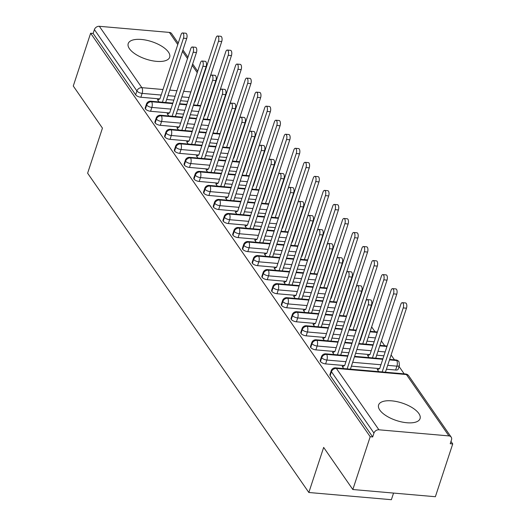 <?xml version="1.0" encoding="UTF-8"?>
<svg xmlns="http://www.w3.org/2000/svg" width="526" height="526" viewBox="0 0 526 526"><rect width="100%" height="100%" fill="white"/><g stroke="black" fill="none" stroke-linecap="round" stroke-linejoin="round"><path stroke-width="0.79" d="M379.825 410.096A21.822 9.192 -161.8 0 1 378.595 404.987A21.822 9.192 -161.8 0 1 396.893 401.634A21.822 9.192 -161.8 0 1 418.841 413.502A21.822 9.192 -161.8 0 1 420.064 418.617A21.822 9.192 -161.8 0 1 401.765 421.97A21.822 9.192 -161.8 0 1 379.825 410.096M129.435 48.708A21.822 9.192 -161.8 0 1 128.213 43.592A21.822 9.192 -161.8 0 1 146.511 40.239A21.822 9.192 -161.8 0 1 168.451 52.113A21.822 9.192 -161.8 0 1 169.674 57.222A21.822 9.192 -161.8 0 1 151.376 60.575A21.822 9.192 -161.8 0 1 129.435 48.708M452.728 443.931L450.223 443.714L451.492 439.854A4.195 3.327 145.3 0 0 451.19 437.139A4.195 3.327 145.3 0 0 448.928 435.909L378.904 429.795A4.195 3.327 145.3 0 0 373.96 433.089L372.691 436.942L370.192 436.725L352.834 489.522L435.37 496.722L452.728 443.931L450.979 441.413M404.178 373.854L399.07 366.49M394.454 359.823L391.094 354.978M384.73 345.786L381.37 340.94M375.005 331.748L371.645 326.909M393.553 493.072L391.377 499.7L308.841 492.494L87.625 173.205L102.445 128.127L73.272 86.021L90.63 33.23L93.135 33.447L135.649 94.811L136.918 90.952L94.404 29.587L93.135 33.447M94.404 29.587A4.195 3.327 -34.7 0 1 99.342 26.3L169.372 32.415A4.195 3.327 -34.7 0 1 171.634 33.638L178.235 43.171M370.192 436.725L90.63 33.23M352.834 489.522L323.661 447.416L308.841 492.494M158.339 99.73L157.445 99.651L159.023 101.926M193.686 104.477L194.035 104.983M208.868 103.181L208.467 103.149M187.789 101.34L180.589 100.716M173.85 100.124L166.65 99.499M159.792 98.895L140.863 97.244A4.195 1.769 -161.8 0 1 135.649 94.811M372.691 436.942L330.177 375.577A4.195 1.769 -161.8 0 1 329.94 374.591L331.209 370.738A4.195 1.769 18.2 0 0 331.446 371.718L330.177 375.577M395.644 370.015L396.913 366.162A4.195 1.769 -161.8 0 0 399.438 365.366L398.175 369.226A4.195 1.769 -161.8 0 1 395.644 370.015L386.413 369.213M379.562 368.614L351.401 366.155M344.543 365.557L325.614 363.907A4.195 1.769 -161.8 0 1 320.452 361.54A4.195 1.769 -161.8 0 1 320.216 360.56L321.485 356.7A4.195 1.769 18.2 0 0 321.721 357.687L320.452 361.54M343.09 366.385L342.202 366.306L343.774 368.581M378.109 369.443L377.214 369.364L378.792 371.639M383.895 355.806L376.695 355.175M369.837 354.577L355.615 353.334M348.883 352.749L341.676 352.118M334.819 351.519L315.889 349.869A4.195 1.769 -161.8 0 1 310.728 347.508A4.195 1.769 -161.8 0 1 310.491 346.522L311.76 342.669A4.195 1.769 18.2 0 0 311.997 343.649L310.728 347.508M333.366 352.354L332.478 352.275L334.049 354.55M368.384 355.405L367.49 355.333L369.068 357.601M374.17 341.768L366.97 341.144M353.091 339.934L345.891 339.303M339.158 338.718L331.952 338.087M325.094 337.488L306.165 335.831A4.195 1.769 -161.8 0 1 301.003 333.471A4.195 1.769 -161.8 0 1 300.767 332.491L302.036 328.632A4.195 1.769 18.2 0 0 302.272 329.618L301.003 333.471M323.648 338.317L322.754 338.238L324.325 340.513M358.995 343.064L359.343 343.57M364.446 327.737L364.045 327.698M343.373 325.896L336.167 325.265M329.434 324.68L322.228 324.049M315.376 323.451L296.44 321.8A4.195 1.769 -161.8 0 1 291.279 319.44A4.195 1.769 -161.8 0 1 291.042 318.454L292.311 314.594A4.195 1.769 18.2 0 0 292.548 315.58L291.279 319.44M313.923 324.279L313.029 324.207L314.607 326.482M349.271 329.033L349.619 329.532M354.721 313.7L354.32 313.667M333.648 311.859L326.442 311.234M319.709 310.642L312.503 310.018M305.652 309.42L286.716 307.763A4.195 1.769 -161.8 0 1 281.555 305.402A4.195 1.769 -161.8 0 1 281.318 304.423L282.587 300.563A4.195 1.769 18.2 0 0 282.824 301.543L281.555 305.402M304.199 310.248L303.305 310.169L304.883 312.444M339.546 314.995L339.895 315.501M344.997 299.669L344.596 299.629M323.924 297.828L316.718 297.197M309.985 296.611L302.785 295.98M295.928 295.382L276.992 293.732A4.195 1.769 -161.8 0 1 271.83 291.371A4.195 1.769 -161.8 0 1 271.6 290.385L272.863 286.525A4.195 1.769 18.2 0 0 273.099 287.512L271.83 291.371M294.475 296.21L293.58 296.131L295.158 298.406M329.822 300.964L330.17 301.464M335.272 285.631L334.871 285.598M314.2 283.79L306.993 283.166M300.261 282.574L293.061 281.949M286.203 281.351L267.267 279.694A4.195 1.769 -161.8 0 1 262.106 277.334A4.195 1.769 -161.8 0 1 261.876 276.347L263.138 272.494A4.195 1.769 18.2 0 0 263.375 273.474L262.106 277.334M284.75 282.179L283.856 282.1L285.434 284.375M320.097 286.926L320.446 287.433M325.555 271.6L325.147 271.561M304.475 269.759L297.275 269.128M290.536 268.543L283.336 267.912M276.479 267.313L257.543 265.663A4.195 1.769 -161.8 0 1 252.388 263.296A4.195 1.769 -161.8 0 1 252.151 262.316L253.42 258.457A4.195 1.769 18.2 0 0 253.65 259.443L252.388 263.296M275.026 268.142L274.131 268.063L275.709 270.338M310.373 272.889L310.721 273.395M315.83 257.562L315.422 257.53M294.751 255.721L287.551 255.097M280.812 254.505L273.612 253.88M266.754 253.282L247.818 251.625A4.195 1.769 -161.8 0 1 242.664 249.265A4.195 1.769 -161.8 0 1 242.427 248.279L243.696 244.426A4.195 1.769 18.2 0 0 243.926 245.405L242.664 249.265M265.301 254.111L264.407 254.032L265.985 256.307M300.648 258.858L300.997 259.364M306.106 243.531L305.705 243.492M285.026 241.69L277.827 241.059M271.087 240.474L263.888 239.843M257.03 239.245L238.094 237.594A4.195 1.769 -161.8 0 1 232.939 235.227A4.195 1.769 -161.8 0 1 232.702 234.248L233.971 230.388A4.195 1.769 18.2 0 0 234.208 231.374L232.939 235.227M255.577 240.073L254.683 239.994L256.261 242.269M290.924 244.82L291.279 245.326M296.381 229.494L295.98 229.461M275.302 227.653L268.102 227.028M261.363 226.436L254.163 225.805M247.305 225.207L228.376 223.557A4.195 1.769 -161.8 0 1 223.215 221.196A4.195 1.769 -161.8 0 1 222.978 220.21L224.247 216.357A4.195 1.769 18.2 0 0 224.484 217.337L223.215 221.196M245.852 226.042L244.965 225.963L246.536 228.238M281.2 230.789L281.555 231.295M286.657 215.456L286.256 215.423M265.577 213.622L258.378 212.991M251.645 212.405L244.439 211.774M237.581 211.176L218.652 209.526A4.195 1.769 -161.8 0 1 213.49 207.159A4.195 1.769 -161.8 0 1 213.254 206.179L214.523 202.319A4.195 1.769 18.2 0 0 214.759 203.306L213.49 207.159M236.128 212.004L235.24 211.925L236.812 214.2M271.482 216.751L271.83 217.258M276.932 201.425L276.531 201.392M255.853 199.584L248.653 198.953M241.921 198.368L234.714 197.737M227.857 197.138L208.927 195.488A4.195 1.769 -161.8 0 1 203.766 193.127A4.195 1.769 -161.8 0 1 203.529 192.141L204.798 188.282A4.195 1.769 18.2 0 0 205.035 189.268L203.766 193.127M226.41 197.967L225.516 197.894L227.087 200.169M261.757 202.72L262.106 203.22M267.208 187.387L266.807 187.355M246.135 185.546L238.929 184.922M232.196 184.33L224.99 183.705M218.139 183.107L199.203 181.45A4.195 1.769 -161.8 0 1 194.041 179.09A4.195 1.769 -161.8 0 1 193.805 178.11L195.074 174.251A4.195 1.769 18.2 0 0 195.31 175.23L194.041 179.09M216.686 183.936L215.791 183.857L217.363 186.132M252.033 188.683L252.381 189.189M257.484 173.356L257.082 173.317M236.411 171.515L229.204 170.884M222.472 170.299L215.265 169.668M208.414 169.07L189.478 167.419A4.195 1.769 -161.8 0 1 184.317 165.059A4.195 1.769 -161.8 0 1 184.08 164.073L185.349 160.213A4.195 1.769 18.2 0 0 185.586 161.199L184.317 165.059M206.961 169.898L206.067 169.819L207.645 172.094M242.308 174.652L242.657 175.151M247.759 159.319L247.358 159.286M226.686 157.478L219.48 156.853M212.747 156.261L205.548 155.637M198.69 155.038L179.754 153.382A4.195 1.769 -161.8 0 1 174.593 151.021A4.195 1.769 -161.8 0 1 174.356 150.035L175.625 146.182A4.195 1.769 18.2 0 0 175.862 147.162L174.593 151.021M197.237 155.867L196.343 155.788L197.921 158.063M232.584 160.614L232.933 161.12M238.035 145.288L237.634 145.248M216.962 143.447L209.756 142.816M203.023 142.23L195.823 141.599M188.965 141.001L170.03 139.351A4.195 1.769 -161.8 0 1 164.868 136.984A4.195 1.769 -161.8 0 1 164.638 136.004L165.9 132.144A4.195 1.769 18.2 0 0 166.137 133.131L164.868 136.984M187.512 141.829L186.618 141.75L188.196 144.025M222.86 146.576L223.208 147.083M228.317 131.25L227.909 131.217M207.237 129.409L200.038 128.785M193.298 128.193L186.099 127.568M179.241 126.97L160.305 125.313A4.195 1.769 -161.8 0 1 155.15 122.953A4.195 1.769 -161.8 0 1 154.914 121.966L156.183 118.113A4.195 1.769 18.2 0 0 156.413 119.093L155.15 122.953M177.788 127.798L176.894 127.719L178.472 129.994M213.135 132.545L213.484 133.052M218.592 117.219L218.185 117.18M197.513 115.378L190.313 114.747M183.574 114.162L176.374 113.531M169.517 112.932L150.581 111.282A4.195 1.769 -161.8 0 1 145.426 108.915A4.195 1.769 -161.8 0 1 145.189 107.935L146.458 104.076A4.195 1.769 18.2 0 0 146.688 105.062L145.426 108.915M168.064 113.761L167.169 113.682L168.747 115.957M203.411 118.508L203.759 119.014M172.706 103.609L151.633 101.774A4.195 3.327 145.3 0 0 146.688 105.062A4.195 1.769 18.2 0 0 151.85 107.422L150.581 111.282M221.354 107.547A4.195 1.854 95 0 1 221.656 107.883L221.255 107.85M207.717 106.666L207.316 106.633M200.584 106.042L193.377 105.417M186.645 104.825L179.438 104.201M182.43 117.646L161.357 115.805A4.195 3.327 145.3 0 0 156.413 119.093A4.195 1.769 18.2 0 0 161.574 121.46L160.305 125.313M231.381 121.92L230.98 121.881M217.442 120.704L217.041 120.664M210.308 120.079L203.102 119.448M196.369 118.863L189.163 118.232M192.154 131.678L171.081 129.843A4.195 3.327 145.3 0 0 166.137 133.131A4.195 1.769 18.2 0 0 171.298 135.491L170.03 139.351M240.803 135.616A4.195 1.854 95 0 1 241.105 135.951L240.704 135.918M227.166 134.735L226.765 134.702M220.032 134.117L212.826 133.486M206.093 132.894L198.887 132.269M201.879 145.715L180.806 143.874A4.195 3.327 145.3 0 0 175.862 147.162A4.195 1.769 18.2 0 0 181.023 149.529L179.754 153.382M250.527 149.647A4.195 1.854 95 0 1 250.83 149.989L250.429 149.956M236.891 148.773L236.49 148.74M229.75 148.148L222.551 147.517M215.818 146.932L208.612 146.3M211.603 159.753L190.524 157.912A4.195 3.327 145.3 0 0 185.586 161.199A4.195 1.769 18.2 0 0 190.747 163.56L189.478 167.419M260.252 163.685A4.195 1.854 95 0 1 260.554 164.02L260.153 163.987M246.615 162.804L246.214 162.771M239.475 162.186L232.275 161.554M225.536 160.969L218.336 160.338M221.321 173.784L200.248 171.943A4.195 3.327 145.3 0 0 195.31 175.23A4.195 1.769 18.2 0 0 200.472 177.597L199.203 181.45M269.976 177.716A4.195 1.854 95 0 1 270.279 178.058L269.877 178.025M256.34 176.841L255.938 176.808M249.199 176.217L241.999 175.592M235.26 175L228.06 174.376M231.045 187.821L209.973 185.98A4.195 3.327 145.3 0 0 205.035 189.268A4.195 1.769 18.2 0 0 210.196 191.628L208.927 195.488M279.7 191.753A4.195 1.854 95 0 1 280.003 192.089L279.595 192.056M266.064 190.879L265.663 190.839M258.923 190.254L251.724 189.623M244.984 189.038L237.785 188.407M240.77 201.852L219.697 200.011A4.195 3.327 145.3 0 0 214.759 203.306A4.195 1.769 18.2 0 0 219.914 205.666L218.652 209.526M289.425 205.791A4.195 1.854 95 0 1 289.727 206.126L289.32 206.093M275.788 204.91L275.381 204.877M268.648 204.285L261.448 203.661M254.709 203.069L247.509 202.444M250.494 215.89L229.421 214.049A4.195 3.327 145.3 0 0 224.484 217.337A4.195 1.769 18.2 0 0 229.638 219.697L228.376 223.557M299.143 219.822A4.195 1.854 95 0 1 299.452 220.157L299.044 220.124M285.513 218.947L285.105 218.908M278.372 218.323L271.173 217.692M264.433 217.106L257.234 216.475M260.219 229.921L239.146 228.087A4.195 3.327 145.3 0 0 234.208 231.374A4.195 1.769 18.2 0 0 239.363 233.735L238.094 237.594M308.867 233.86A4.195 1.854 95 0 1 309.17 234.195L308.769 234.162M295.231 232.979L294.83 232.946M288.097 232.354L280.891 231.729M274.158 231.138L266.958 230.513M269.943 243.959L248.87 242.118A4.195 3.327 145.3 0 0 243.926 245.405A4.195 1.769 18.2 0 0 249.087 247.772L247.818 251.625M318.592 247.891A4.195 1.854 95 0 1 318.894 248.226L318.493 248.193M304.955 247.016L304.554 246.977M297.821 246.392L290.615 245.76M283.882 245.175L276.676 244.544M279.668 257.99L258.595 256.155A4.195 3.327 145.3 0 0 253.65 259.443A4.195 1.769 18.2 0 0 258.812 261.803L257.543 265.663M328.316 261.928A4.195 1.854 95 0 1 328.618 262.264L328.217 262.231M314.68 261.047L314.278 261.014M307.546 260.429L300.339 259.798M293.607 259.206L286.4 258.582M289.392 272.027L268.319 270.186A4.195 3.327 145.3 0 0 263.375 273.474A4.195 1.769 18.2 0 0 268.536 275.841L267.267 279.694M338.343 276.301L337.942 276.268M324.404 275.085L324.003 275.045M317.27 274.46L310.064 273.829M303.331 273.244L296.125 272.613M299.116 286.065L278.044 284.224A4.195 3.327 145.3 0 0 273.099 287.512A4.195 1.769 18.2 0 0 278.261 289.872L276.992 293.732M347.765 289.997A4.195 1.854 95 0 1 348.067 290.332L347.666 290.299M334.128 289.116L333.727 289.083M326.988 288.498L319.788 287.867M313.055 287.281L305.849 286.65M308.841 300.096L287.768 298.255A4.195 3.327 145.3 0 0 282.824 301.543A4.195 1.769 18.2 0 0 287.985 303.91L286.716 307.763M357.489 304.028A4.195 1.854 95 0 1 357.792 304.37L357.391 304.337M343.853 303.154L343.452 303.121M336.712 302.529L329.513 301.904M322.773 301.313L315.574 300.681M318.565 314.134L297.486 312.293A4.195 3.327 145.3 0 0 292.548 315.58A4.195 1.769 18.2 0 0 297.709 317.941L296.44 321.8M367.214 318.066A4.195 1.854 95 0 1 367.516 318.401L367.115 318.368M353.577 317.185L353.176 317.152M346.437 316.567L339.237 315.935M332.498 315.35L325.298 314.719M328.283 328.165L307.21 326.324A4.195 3.327 145.3 0 0 302.272 329.618A4.195 1.769 18.2 0 0 307.434 331.978L306.165 335.831M370.192 331.334L376.419 331.873A4.195 1.854 95 0 1 377.241 332.439L370.034 331.807M363.302 331.222L362.901 331.189M356.161 330.598L348.962 329.973M342.222 329.381L335.023 328.757M338.008 342.202L316.935 340.361A4.195 3.327 145.3 0 0 311.997 343.649A4.195 1.769 18.2 0 0 317.158 346.009L315.889 349.869M379.917 345.365L386.143 345.911A4.195 1.854 95 0 1 386.965 346.47L379.759 345.845M373.026 345.26L358.686 344.004M351.947 343.419L344.747 342.788M347.732 356.233L326.659 354.392A4.195 3.327 145.3 0 0 321.721 357.687A4.195 1.769 18.2 0 0 326.876 360.047L325.614 363.907M399.438 365.366L399.03 361.855A4.195 3.327 145.3 0 0 398.951 361.737A4.195 3.327 145.3 0 0 396.689 360.507L389.483 359.883M382.75 359.291L354.471 356.825M182.548 32.954L185.796 33.237A3.498 1.545 95 0 1 186.71 38.477L183.462 38.194A3.498 1.545 -85 0 0 182.548 32.954A3.498 1.545 -85 0 0 181.029 34.683L159.943 98.809L157.741 100.071M186.71 38.477L165.664 102.504M183.462 38.194L162.409 102.222M217.56 36.011L220.815 36.294A3.498 1.545 95 0 1 221.729 41.534L218.474 41.252A3.498 1.545 -85 0 0 217.56 36.011A3.498 1.545 -85 0 0 216.041 37.74L194.962 101.866L194.449 102.156M197.421 105.279L218.474 41.252M200.676 105.562L221.729 41.534M192.273 46.992L195.521 47.274A3.498 1.545 95 0 1 196.435 52.515L193.187 52.232A3.498 1.545 -85 0 0 192.273 46.992A3.498 1.545 -85 0 0 190.754 48.721L169.668 112.847L167.465 114.103M196.435 52.515L175.382 116.535M193.187 52.232L172.133 116.253M201.997 61.023L205.245 61.312A3.498 1.545 95 0 1 206.159 66.546L202.905 66.263A3.498 1.545 -85 0 0 201.997 61.023A3.498 1.545 -85 0 0 200.478 62.758L179.392 126.878L177.19 128.14M206.159 66.546L185.106 130.573M202.905 66.263L181.858 130.29M211.722 75.06L214.97 75.343A3.498 1.545 95 0 1 215.884 80.583L212.629 80.3A3.498 1.545 -85 0 0 211.722 75.06A3.498 1.545 -85 0 0 210.203 76.789L189.117 140.915L186.908 142.171M215.884 80.583L194.83 144.604M212.629 80.3L191.582 144.321M221.446 89.098L224.694 89.381A3.498 1.545 95 0 1 225.608 94.614L222.353 94.332A3.498 1.545 -85 0 0 221.446 89.098A3.498 1.545 -85 0 0 219.921 90.827L198.841 154.946L196.632 156.209M225.608 94.614L204.555 158.642M222.353 94.332L201.307 158.359M227.285 50.049L230.539 50.332A3.498 1.545 95 0 1 231.447 55.572L228.199 55.283A3.498 1.545 -85 0 0 227.285 50.049A3.498 1.545 -85 0 0 225.766 51.778L204.686 115.904L204.173 116.193M207.145 119.31L228.199 55.283M210.4 119.593L231.447 55.572M237.009 64.08L240.264 64.363A3.498 1.545 95 0 1 241.171 69.603L237.923 69.32A3.498 1.545 -85 0 0 237.009 64.08A3.498 1.545 -85 0 0 235.49 65.809L214.411 129.935L213.898 130.224M216.87 133.348L237.923 69.32M220.124 133.63L241.171 69.603M246.733 78.118L249.988 78.4A3.498 1.545 95 0 1 250.895 83.641L247.647 83.358A3.498 1.545 -85 0 0 246.733 78.118A3.498 1.545 -85 0 0 245.215 79.847L224.129 143.973L223.622 144.262M226.594 147.379L247.647 83.358M229.849 147.661L250.895 83.641M256.458 92.149L259.712 92.438A3.498 1.545 95 0 1 260.62 97.672L257.372 97.389A3.498 1.545 -85 0 0 256.458 92.149A3.498 1.545 -85 0 0 254.939 93.884L233.853 158.004L233.347 158.3M236.319 161.416L257.372 97.389M239.573 161.699L260.62 97.672M231.17 103.129L234.418 103.412A3.498 1.545 95 0 1 235.332 108.652L232.078 108.369A3.498 1.545 -85 0 0 231.17 103.129A3.498 1.545 -85 0 0 229.645 104.858L208.566 168.984L206.356 170.246M235.332 108.652L214.279 172.679M232.078 108.369L211.031 172.39M266.182 106.186L269.43 106.469A3.498 1.545 95 0 1 270.344 111.709L267.096 111.427A3.498 1.545 -85 0 0 266.182 106.186A3.498 1.545 -85 0 0 264.663 107.915L243.577 172.041L243.071 172.331M246.043 175.447L267.096 111.427M249.291 175.73L270.344 111.709M240.888 117.166L244.143 117.449A3.498 1.545 95 0 1 245.057 122.689L241.802 122.4A3.498 1.545 -85 0 0 240.888 117.166A3.498 1.545 -85 0 0 239.369 118.896L218.29 183.022L216.081 184.278M245.057 122.689L224.004 186.71M241.802 122.4L220.749 186.428M250.613 131.198L253.867 131.48A3.498 1.545 95 0 1 254.775 136.721L251.527 136.438A3.498 1.545 -85 0 0 250.613 131.198A3.498 1.545 -85 0 0 249.094 132.927L228.014 197.053L225.805 198.315M254.775 136.721L233.728 200.748M251.527 136.438L230.473 200.465M260.337 145.235L263.592 145.518A3.498 1.545 95 0 1 264.499 150.758L261.251 150.469A3.498 1.545 -85 0 0 260.337 145.235A3.498 1.545 -85 0 0 258.818 146.964L237.739 211.09L235.53 212.346M264.499 150.758L243.453 214.779M261.251 150.469L240.198 214.496M275.907 120.224L279.155 120.507A3.498 1.545 95 0 1 280.069 125.74L276.814 125.458A3.498 1.545 -85 0 0 275.907 120.224A3.498 1.545 -85 0 0 274.388 121.953L253.302 186.072L252.796 186.368M255.767 189.485L276.814 125.458M259.016 189.768L280.069 125.74M285.631 134.255L288.879 134.538A3.498 1.545 95 0 1 289.793 139.778L286.538 139.495A3.498 1.545 -85 0 0 285.631 134.255A3.498 1.545 -85 0 0 284.112 135.984L263.026 200.11L262.52 200.399M265.492 203.516L286.538 139.495M268.74 203.805L289.793 139.778M295.356 148.293L298.604 148.575A3.498 1.545 95 0 1 299.518 153.816L296.263 153.526A3.498 1.545 -85 0 0 295.356 148.293A3.498 1.545 -85 0 0 293.83 150.022L272.751 214.148L272.238 214.437M275.216 217.554L296.263 153.526M278.464 217.836L299.518 153.816M270.062 159.266L273.316 159.549A3.498 1.545 95 0 1 274.224 164.789L270.975 164.506A3.498 1.545 -85 0 0 270.062 159.266A3.498 1.545 -85 0 0 268.543 160.995L247.457 225.121L245.254 226.384M274.224 164.789L253.177 228.817M270.975 164.506L249.922 228.534M305.08 162.324L308.328 162.606A3.498 1.545 95 0 1 309.242 167.847L305.987 167.564A3.498 1.545 -85 0 0 305.08 162.324A3.498 1.545 -85 0 0 303.555 164.053L282.475 228.179L281.962 228.468M284.941 231.585L305.987 167.564M288.189 231.874L309.242 167.847M279.786 173.304L283.041 173.587A3.498 1.545 95 0 1 283.948 178.827L280.7 178.544A3.498 1.545 -85 0 0 279.786 173.304A3.498 1.545 -85 0 0 278.267 175.033L257.181 239.159L254.978 240.415M283.948 178.827L262.901 242.848M280.7 178.544L259.647 242.565M314.798 176.361L318.052 176.644A3.498 1.545 95 0 1 318.966 181.884L315.712 181.595A3.498 1.545 -85 0 0 314.798 176.361A3.498 1.545 -85 0 0 313.279 178.09L292.2 242.216L291.687 242.506M294.659 245.622L315.712 181.595M297.913 245.905L318.966 181.884M289.51 187.335L292.758 187.624A3.498 1.545 95 0 1 293.672 192.858L290.424 192.575A3.498 1.545 -85 0 0 289.51 187.335A3.498 1.545 -85 0 0 287.992 189.071L266.906 253.19L264.703 254.452M293.672 192.858L272.619 256.885M290.424 192.575L269.371 256.603M324.522 190.392L327.777 190.675A3.498 1.545 95 0 1 328.684 195.915L325.436 195.633A3.498 1.545 -85 0 0 324.522 190.392A3.498 1.545 -85 0 0 323.003 192.121L301.924 256.247L301.411 256.537M304.383 259.66L325.436 195.633M307.638 259.943L328.684 195.915M299.235 201.373L302.483 201.655A3.498 1.545 95 0 1 303.397 206.896L300.142 206.613A3.498 1.545 -85 0 0 299.235 201.373A3.498 1.545 -85 0 0 297.716 203.102L276.63 267.228L274.427 268.484M303.397 206.896L282.344 270.916M300.142 206.613L279.096 270.634M334.247 204.43L337.501 204.713A3.498 1.545 95 0 1 338.409 209.953L335.161 209.67A3.498 1.545 -85 0 0 334.247 204.43A3.498 1.545 -85 0 0 332.728 206.159L311.648 270.285L311.136 270.574M314.107 273.691L335.161 209.67M317.362 273.974L338.409 209.953M308.959 215.41L312.207 215.693A3.498 1.545 95 0 1 313.121 220.927L309.867 220.644A3.498 1.545 -85 0 0 308.959 215.41A3.498 1.545 -85 0 0 307.44 217.139L286.354 281.259L284.145 282.521M313.121 220.927L292.068 284.954M309.867 220.644L288.82 284.671M343.971 218.461L347.226 218.75A3.498 1.545 95 0 1 348.133 223.984L344.885 223.701A3.498 1.545 -85 0 0 343.971 218.461A3.498 1.545 -85 0 0 342.452 220.19L321.366 284.316L320.86 284.612M323.832 287.729L344.885 223.701M327.087 288.011L348.133 223.984M318.684 229.441L321.932 229.724A3.498 1.545 95 0 1 322.846 234.964L319.591 234.681A3.498 1.545 -85 0 0 318.684 229.441A3.498 1.545 -85 0 0 317.158 231.17L296.079 295.296L293.87 296.552M322.846 234.964L301.792 298.992M319.591 234.681L298.544 298.702M353.696 232.499L356.95 232.781A3.498 1.545 95 0 1 357.858 238.022L354.609 237.739A3.498 1.545 -85 0 0 353.696 232.499A3.498 1.545 -85 0 0 352.177 234.228L331.091 298.354L330.584 298.643M333.556 301.76L354.609 237.739M336.811 302.042L357.858 238.022M328.408 243.479L331.656 243.762A3.498 1.545 95 0 1 332.57 249.002L329.315 248.713A3.498 1.545 -85 0 0 328.408 243.479A3.498 1.545 -85 0 0 326.883 245.208L305.803 309.334L303.594 310.59M332.57 249.002L311.517 313.023M329.315 248.713L308.269 312.74M363.42 246.53L366.668 246.819A3.498 1.545 95 0 1 367.582 252.053L364.334 251.77A3.498 1.545 -85 0 0 363.42 246.53A3.498 1.545 -85 0 0 361.901 248.265L340.815 312.385L340.309 312.681M343.281 315.797L364.334 251.77M346.529 316.08L367.582 252.053M338.126 257.51L341.381 257.793A3.498 1.545 95 0 1 342.295 263.033L339.04 262.75A3.498 1.545 -85 0 0 338.126 257.51A3.498 1.545 -85 0 0 336.607 259.239L315.528 323.365L313.318 324.627M342.295 263.033L321.241 327.06M339.04 262.75L317.987 326.771M373.144 260.567L376.392 260.85A3.498 1.545 95 0 1 377.306 266.09L374.052 265.808A3.498 1.545 -85 0 0 373.144 260.567A3.498 1.545 -85 0 0 371.626 262.296L350.54 326.422L350.033 326.712M353.005 329.828L374.052 265.808M356.253 330.118L377.306 266.09M347.85 271.548L351.105 271.83A3.498 1.545 95 0 1 352.012 277.07L348.764 276.781A3.498 1.545 -85 0 0 347.85 271.548A3.498 1.545 -85 0 0 346.332 273.277L325.252 337.403L323.043 338.659M352.012 277.07L330.966 341.091M348.764 276.781L327.711 340.809M382.869 274.605L386.117 274.888A3.498 1.545 95 0 1 387.031 280.121L383.776 279.839A3.498 1.545 -85 0 0 382.869 274.605A3.498 1.545 -85 0 0 381.35 276.334L360.264 340.46L359.758 340.749M362.73 343.866L383.776 279.839M365.978 344.149L387.031 280.121M357.575 285.579L360.829 285.861A3.498 1.545 95 0 1 361.737 291.102L358.489 290.819A3.498 1.545 -85 0 0 357.575 285.579A3.498 1.545 -85 0 0 356.056 287.308L334.977 351.434L332.767 352.696M361.737 291.102L340.69 355.129M358.489 290.819L337.436 354.846M392.593 288.636L395.841 288.919A3.498 1.545 95 0 1 396.755 294.159L393.501 293.876A3.498 1.545 -85 0 0 392.593 288.636A3.498 1.545 -85 0 0 391.074 290.365L369.988 354.491L367.779 355.754M372.454 357.897L393.501 293.876M375.702 358.186L396.755 294.159M367.299 299.616L370.554 299.899A3.498 1.545 95 0 1 371.461 305.139L368.213 304.856A3.498 1.545 -85 0 0 367.299 299.616A3.498 1.545 -85 0 0 365.78 301.345L344.694 365.471L342.492 366.727M371.461 305.139L350.415 369.16M368.213 304.856L347.16 368.877M402.318 302.674L405.566 302.956A3.498 1.545 95 0 1 406.48 308.197L403.225 307.907A3.498 1.545 -85 0 0 402.318 302.674A3.498 1.545 -85 0 0 400.792 304.403L379.713 368.529L377.504 369.785M382.178 371.935L403.225 307.907M385.427 372.217L406.48 308.197M99.342 26.3L141.862 87.664L163.001 89.512M169.74 90.097L176.94 90.728M183.679 91.32L190.879 91.945M197.612 92.537L198.019 92.569M202.214 79.814L201.931 79.406M197.23 72.627L192.207 65.375M187.506 58.59L182.483 51.338M177.781 44.552L169.372 32.415M161.18 95.048L142.132 93.385A4.195 1.769 18.2 0 1 136.918 90.952A4.195 3.327 -34.7 0 1 141.862 87.664A4.195 1.854 95 0 1 142.132 93.385L140.863 97.244M448.928 435.909L406.414 374.545L336.384 368.43L378.904 429.795M373.96 433.089L331.446 371.718A4.195 3.327 145.3 0 1 336.384 368.43A4.195 1.854 95 0 0 335.562 367.865A4.195 4.195 0 0 0 331.209 370.738M451.19 437.139L408.676 375.768A4.195 3.327 145.3 0 0 406.414 374.545A4.195 1.854 95 0 0 405.585 373.979L335.562 367.865M210.137 99.322L209.729 99.289M196.198 98.106L195.797 98.073M189.058 97.488L181.858 96.856M175.119 96.265L167.919 95.64M146.458 104.076A4.195 4.195 0 0 1 150.811 101.209A4.195 1.854 95 0 1 151.633 101.774A4.195 1.854 95 0 1 151.856 107.422L170.904 109.086M219.861 113.36L219.454 113.32M205.922 112.143L205.521 112.104M198.782 111.519L191.582 110.887M184.843 110.302L177.643 109.671M229.579 127.391L229.178 127.358M215.647 126.174L215.239 126.141M208.506 125.55L201.307 124.925M194.567 124.333L187.368 123.709M180.628 123.117L161.574 121.46M239.304 141.428L238.903 141.389M225.371 140.212L224.964 140.172M218.231 139.587L211.025 138.956M204.292 138.371L197.092 137.74M190.353 137.154L171.298 135.491A4.195 1.854 95 0 0 171.081 129.843A4.195 1.854 95 0 0 170.253 129.278A4.195 4.195 0 0 0 165.9 132.144M249.028 155.459L248.627 155.426M235.089 154.243L234.688 154.21M227.955 153.618L220.749 152.994M214.016 152.402L206.81 151.777M200.077 151.186L181.023 149.522A4.195 1.854 95 0 0 180.806 143.874A4.195 1.854 95 0 0 179.977 143.309A4.195 4.195 0 0 0 175.625 146.182M258.753 169.497L258.351 169.457M244.814 168.281L244.412 168.241M237.68 167.656L230.473 167.025M223.741 166.44L216.534 165.808M209.802 165.223L190.747 163.56A4.195 1.854 95 0 0 190.524 157.912A4.195 1.854 95 0 0 189.702 157.346A4.195 4.195 0 0 0 185.349 160.213M268.477 183.528L268.076 183.495M254.538 182.312L254.137 182.279M247.404 181.694L240.198 181.062M233.465 180.471L226.259 179.846M219.526 179.254L200.472 177.591A4.195 1.854 95 0 0 200.248 171.943A4.195 1.854 95 0 0 199.426 171.377A4.195 4.195 0 0 0 195.074 174.251M278.201 197.566L277.8 197.533M264.262 196.349L263.861 196.316M257.122 195.725L249.922 195.093M243.19 194.508L235.983 193.877M229.251 193.292L210.196 191.628A4.195 1.854 95 0 0 209.973 185.98A4.195 1.854 95 0 0 209.151 185.415A4.195 4.195 0 0 0 204.798 188.282M287.926 211.597L287.525 211.564M273.987 210.38L273.586 210.347M266.846 209.762L259.647 209.131M252.907 208.546L245.708 207.915M238.975 207.329L219.914 205.666M297.65 225.634L297.249 225.601M283.711 224.418L283.31 224.385M276.571 223.793L269.371 223.169M262.632 222.577L255.432 221.952M248.699 221.361L229.645 219.697A4.195 1.854 95 0 0 229.421 214.049A4.195 1.854 95 0 0 228.6 213.484A4.195 4.195 0 0 0 224.247 216.357M307.375 239.672L306.967 239.632M293.436 238.456L293.035 238.416M286.295 237.831L279.096 237.2M272.356 236.615L265.157 235.983M258.417 235.398L239.369 233.735A4.195 1.854 95 0 0 239.146 228.087A4.195 1.854 95 0 0 238.324 227.521A4.195 4.195 0 0 0 233.971 230.388M317.099 253.703L316.691 253.67M303.16 252.487L302.759 252.454M296.02 251.862L288.82 251.237M282.081 250.646L274.881 250.021M268.142 249.429L249.094 247.766A4.195 1.854 95 0 0 248.87 242.118A4.195 1.854 95 0 0 248.048 241.552A4.195 4.195 0 0 0 243.696 244.426M326.824 267.741L326.416 267.701M312.885 266.524L312.477 266.485M305.744 265.9L298.544 265.268M291.805 264.683L284.605 264.052M277.866 263.467L258.818 261.803A4.195 1.854 95 0 0 258.595 256.155A4.195 1.854 95 0 0 257.766 255.59A4.195 4.195 0 0 0 253.42 258.457M336.541 281.772L336.14 281.739M322.609 280.555L322.201 280.522M315.469 279.931L308.262 279.306M301.529 278.714L294.33 278.09M287.59 277.498L268.536 275.841M346.266 295.809L345.865 295.77M332.327 294.593L331.926 294.553M325.193 293.968L317.987 293.337M311.254 292.752L304.054 292.121M297.315 291.535L278.261 289.872A4.195 1.854 95 0 0 278.044 284.224A4.195 1.854 95 0 0 277.215 283.659A4.195 4.195 0 0 0 272.863 286.525M355.99 309.84L355.589 309.807M342.051 308.624L341.65 308.591M334.917 308.006L327.711 307.375M320.978 306.783L313.772 306.158M307.039 305.567L287.985 303.903A4.195 1.854 95 0 0 287.768 298.255A4.195 1.854 95 0 0 286.94 297.69A4.195 4.195 0 0 0 282.587 300.563M365.715 323.878L365.314 323.845M351.776 322.662L351.375 322.622M344.642 322.037L337.436 321.406M330.703 320.821L323.497 320.189M316.764 319.604L297.709 317.941A4.195 1.854 95 0 0 297.486 312.293A4.195 1.854 95 0 0 296.664 311.727A4.195 4.195 0 0 0 292.311 314.594M375.439 337.909L368.239 337.284M361.5 336.693L361.099 336.66M354.36 336.075L347.16 335.443M340.427 334.858L333.221 334.227M326.488 333.642L307.434 331.978A4.195 1.854 95 0 0 307.21 326.324A4.195 1.854 95 0 0 306.388 325.758A4.195 4.195 0 0 0 302.036 328.632M385.163 351.947L377.964 351.315M371.224 350.73L356.884 349.481M350.152 348.889L342.945 348.265M336.213 347.673L317.158 346.009A4.195 1.854 95 0 0 316.935 340.361A4.195 1.854 95 0 0 316.113 339.796A4.195 4.195 0 0 0 311.76 342.669M389.641 359.403L395.868 359.942A4.195 1.854 95 0 1 396.689 360.507A4.195 1.854 95 0 1 396.913 366.155L387.682 365.353M380.949 364.761L352.67 362.296M345.937 361.71L326.883 360.047A4.195 1.854 95 0 0 326.659 354.392A4.195 1.854 95 0 0 325.837 353.834A4.195 4.195 0 0 0 321.485 356.7M156.183 118.113A4.195 4.195 0 0 1 160.529 115.24A4.195 1.854 95 0 1 161.357 115.805A4.195 1.854 95 0 1 161.581 121.453M231.078 121.578A4.195 1.854 95 0 1 231.381 121.914M214.523 202.319A4.195 4.195 0 0 1 218.875 199.446A4.195 1.854 95 0 1 219.697 200.011A4.195 1.854 95 0 1 219.921 205.666M263.138 272.494A4.195 4.195 0 0 1 267.491 269.621A4.195 1.854 95 0 1 268.319 270.186A4.195 1.854 95 0 1 268.536 275.834M338.04 275.959A4.195 1.854 95 0 1 338.343 276.295M182.936 49.957L187.96 57.209M192.661 63.988L197.684 71.24M202.385 78.026L202.668 78.433M212.109 92.063L212.392 92.464M150.811 101.209L172.863 103.129M179.596 103.721L186.802 104.345M193.535 104.937L200.741 105.568M207.474 106.153L207.875 106.186M221.781 107.514A4.195 4.195 0 0 0 221.4 107.409M160.529 115.24L182.588 117.166M189.321 117.752L196.527 118.383M203.26 118.968L210.466 119.599M217.199 120.191L217.6 120.224M231.506 121.545A4.195 4.195 0 0 0 231.124 121.44M170.253 129.278L192.312 131.204M199.045 131.789L206.251 132.421M212.984 133.006L220.184 133.637M226.923 134.222L227.324 134.255M241.23 135.583A4.195 4.195 0 0 0 240.849 135.478M179.977 143.309L202.037 145.235M208.769 145.827L215.976 146.452M222.708 147.043L229.908 147.668M236.647 148.26L237.048 148.293M250.955 149.614A4.195 4.195 0 0 0 250.573 149.509M189.702 157.346L211.761 159.273M218.494 159.858L225.693 160.489M232.433 161.074L239.632 161.706M246.372 162.291L246.773 162.33M260.672 163.652A4.195 4.195 0 0 0 260.298 163.547M199.426 171.377L221.479 173.304M228.218 173.896L235.418 174.52M242.157 175.112L249.357 175.737M256.096 176.328L256.497 176.361M270.397 177.683A4.195 4.195 0 0 0 270.022 177.584M209.151 185.415L231.203 187.341M237.943 187.927L245.142 188.558M251.882 189.143L259.081 189.774M265.821 190.359L266.222 190.399M280.121 191.72A4.195 4.195 0 0 0 279.747 191.615M218.875 199.446L240.928 201.373M247.667 201.964L254.867 202.589M261.606 203.181L268.806 203.805M275.539 204.397L275.946 204.43M289.846 205.758A4.195 4.195 0 0 0 289.464 205.653M228.6 213.484L250.652 215.41M257.392 215.995L264.591 216.627M271.324 217.212L278.53 217.843M285.263 218.428L285.671 218.468M299.57 219.789A4.195 4.195 0 0 0 299.189 219.684M238.324 227.521L260.377 229.441M267.116 230.033L274.316 230.658M281.048 231.249L288.255 231.874M294.987 232.466L295.388 232.499M309.295 233.827A4.195 4.195 0 0 0 308.913 233.722M248.048 241.552L270.101 243.479M276.834 244.064L284.04 244.695M290.773 245.28L297.979 245.912M304.712 246.497L305.113 246.536M319.019 247.858A4.195 4.195 0 0 0 318.638 247.753M257.766 255.59L279.825 257.516M286.558 258.102L293.764 258.733M300.497 259.318L307.703 259.949M314.436 260.534L314.837 260.567M328.743 261.895A4.195 4.195 0 0 0 328.362 261.79M267.491 269.621L289.55 271.548M296.283 272.133L303.489 272.764M310.222 273.356L317.421 273.98M324.161 274.572L324.562 274.605M338.468 275.926A4.195 4.195 0 0 0 338.087 275.821M277.215 283.659L299.274 285.585M306.007 286.17L313.213 286.801M319.946 287.387L327.146 288.018M333.885 288.603L334.286 288.636M348.192 289.964A4.195 4.195 0 0 0 347.811 289.859M286.94 297.69L308.999 299.616M315.731 300.208L322.931 300.833M329.67 301.424L336.87 302.049M343.61 302.641L344.011 302.674M357.91 303.995A4.195 4.195 0 0 0 357.535 303.89M296.664 311.727L318.717 313.654M325.456 314.239L332.656 314.87M339.395 315.455L346.595 316.087M353.334 316.672L353.735 316.711M367.635 318.033A4.195 4.195 0 0 0 367.26 317.928M306.388 325.758L328.441 327.685M335.18 328.277L342.38 328.901M349.119 329.493L356.319 330.118M363.058 330.709L363.459 330.742M377.359 332.07A4.195 4.195 0 0 0 376.419 331.873M316.113 339.796L338.165 341.722M344.905 342.308L352.104 342.939M358.844 343.524L373.184 344.78M387.083 346.101A4.195 4.195 0 0 0 386.143 345.911M325.837 353.834L347.89 355.754M354.629 356.345L382.908 358.811M398.951 361.737A4.195 4.195 0 0 0 395.868 359.942M408.676 375.768A4.195 4.195 0 0 0 405.585 373.979"/></g></svg>
